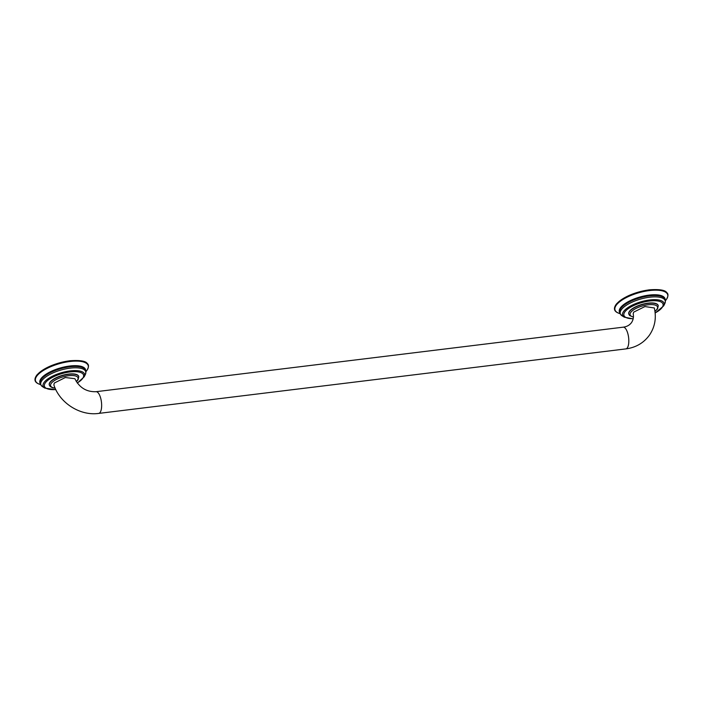 <?xml version="1.0" encoding="UTF-8"?>
<svg xmlns="http://www.w3.org/2000/svg" width="703" height="703" viewBox="0 0 703 703"><rect width="100%" height="100%" fill="white"/><g stroke="black" fill="none" stroke-linecap="round" stroke-linejoin="round"><path stroke-width="1.05" d="M49.298 384.98A15.317 5.51 -16 0 1 49.263 384.866A15.317 5.51 -16 0 1 49.904 382.37A15.317 5.51 -16 0 1 65.537 374.585A15.317 5.51 -16 0 1 78.71 376.421A15.317 5.51 -16 0 1 78.736 376.544M96.012 391.703C86.434 392.01 79.386 387.669 74.878 378.68L65.309 377.529L54.298 383.047L53.859 384.893C59.702 403.179 80.283 416.044 98.675 413.417L625.846 348.899A10.94 4.121 83 0 0 627.331 347.853A10.94 4.121 83 0 0 628.262 335.393A10.94 4.121 83 0 0 623.183 327.176L96.012 391.703A10.94 4.121 83 0 1 101.091 399.919A10.94 4.121 83 0 1 100.16 412.371A10.94 4.121 83 0 1 98.675 413.417M625.846 348.899C635.89 347.554 643.799 342.923 649.554 334.988C654.968 326.833 656.549 317.818 654.308 307.949L644.941 306.561L633.667 312.141L633.183 313.784C633.816 316.93 633.28 319.839 631.575 322.51C629.668 325.146 626.865 326.702 623.183 327.176M628.79 314.056A15.317 5.51 -16 0 1 628.746 313.942A15.317 5.51 -16 0 1 629.387 311.438A15.317 5.51 -16 0 1 645.02 303.661A15.317 5.51 -16 0 1 658.193 305.497A15.317 5.51 -16 0 1 658.228 305.612M76.363 381.659L78.033 379.875L78.78 376.659A15.317 5.51 164 0 0 65.599 374.822A15.317 5.51 164 0 0 49.966 382.608A15.317 5.51 164 0 0 49.333 385.103L49.263 384.866M77.242 382.968A20.343 7.32 -16 0 0 70.028 371.94A20.343 7.32 164 0 0 45.669 382.414A20.343 7.32 164 0 0 55.765 389.559M77.33 383.091L84.193 376.808A21.565 7.768 -16 0 0 70.247 370.894A21.565 7.768 164 0 0 48.322 378.583A21.565 7.768 164 0 0 44.807 388.1L55.836 389.69M85.327 374.541A23.366 8.41 164 0 0 70.203 368.135A23.366 8.41 164 0 0 46.46 376.465A23.366 8.41 164 0 0 42.655 386.773C40.414 384.743 39.579 383.179 40.15 382.072A23.577 8.489 164 0 1 69.913 366.79A23.577 8.489 164 0 1 84.958 369.216C86.021 369.857 86.144 371.632 85.327 374.541L84.193 376.808M85.669 370.437A23.761 8.559 164 0 0 69.764 366.017A23.761 8.559 164 0 0 40.185 383.478M39.201 384.119C34.456 382.37 33.7 379.312 36.943 374.936C43.814 367.854 54.746 363.135 69.738 360.771C79.782 360.041 85.625 360.955 87.269 363.495C89.017 364.839 88.877 367.159 86.847 370.463A27.426 9.877 164 0 0 70.01 361.491A27.426 9.877 164 0 0 41.064 372.028A27.426 9.877 164 0 0 39.201 384.119L40.598 384.664M69.667 360.815A27.074 9.745 164 0 0 35.458 378.838M76.275 381.518A14.271 5.132 164 0 0 77.444 380.218A14.271 5.132 164 0 0 68.56 375.718A14.271 5.132 164 0 0 51.205 383.425A14.271 5.132 164 0 0 55.071 388.047M654.941 311.28A14.271 5.132 164 0 0 656.927 309.294A14.271 5.132 164 0 0 648.052 304.794A14.271 5.132 164 0 0 630.688 312.501A14.271 5.132 164 0 0 633.403 316.948M654.968 311.438L657.525 308.951L658.263 305.735A15.317 5.51 164 0 0 645.09 303.898A15.317 5.51 164 0 0 629.457 311.675A15.317 5.51 164 0 0 628.816 314.179L629.651 315.542L633.394 317.123M655.143 312.932A20.343 7.32 -16 0 0 662.876 303.705A20.343 7.32 -16 0 0 649.519 301.016A20.343 7.32 164 0 0 625.617 310.954A20.343 7.32 164 0 0 633.183 318.714M655.152 313.081L663.685 305.875A21.565 7.768 -16 0 0 649.73 299.97A21.565 7.768 164 0 0 627.805 307.659A21.565 7.768 164 0 0 624.299 317.176L633.148 318.872M664.81 303.608A23.366 8.41 164 0 0 649.695 297.202A23.366 8.41 164 0 0 625.942 305.541A23.366 8.41 164 0 0 622.137 315.849C619.905 313.819 619.071 312.246 619.633 311.139A23.577 8.489 164 0 1 649.396 295.866A23.577 8.489 164 0 1 664.44 298.292C665.513 298.933 665.636 300.708 664.81 303.608L663.685 305.875M665.152 299.504A23.761 8.559 164 0 0 649.256 295.093A23.761 8.559 164 0 0 619.668 312.554M618.684 313.195C613.939 311.447 613.183 308.38 616.426 304.004C623.306 296.93 634.238 292.202 649.221 289.838C659.273 289.118 665.117 290.031 666.752 292.571C668.5 293.907 668.36 296.235 666.33 299.531A27.426 9.877 164 0 0 649.493 290.559A27.426 9.877 164 0 0 620.547 301.095A27.426 9.877 164 0 0 618.684 313.195L620.081 313.74M649.15 289.891A27.074 9.745 164 0 0 614.94 307.914M44.807 388.1L42.655 386.773M85.951 371.659L86.847 370.463M49.333 385.103L50.168 386.474L52.391 387.704L55.133 388.188M624.299 317.176L622.137 315.849M665.433 300.735L666.33 299.531"/></g></svg>

